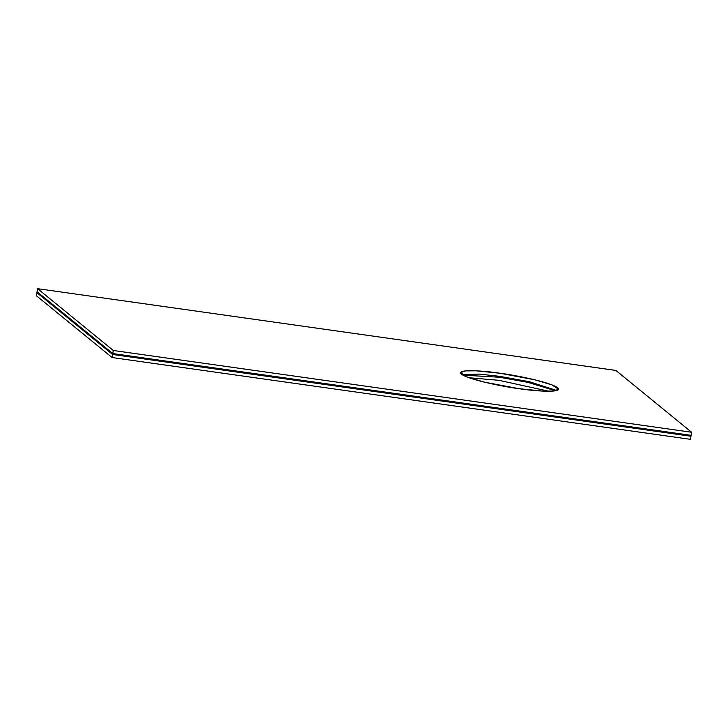 <?xml version="1.0" encoding="UTF-8"?>
<svg xmlns="http://www.w3.org/2000/svg" width="728" height="728" viewBox="0 0 728 728"><rect width="100%" height="100%" fill="white"/><g stroke="black" fill="none" stroke-linecap="round" stroke-linejoin="round"><path stroke-width="1.09" d="M691.081 435.326L690.927 436.245L691.081 435.326L112.776 353.553L112.622 354.481L690.927 436.245L112.622 354.481L112.776 353.553L37.073 291.755L36.919 292.674L112.622 354.481L36.919 292.674L37.073 291.755L112.776 353.553L691.081 435.326L691.6 432.259L691.081 435.326L112.776 353.553L691.081 435.326M461.852 374.474L479.16 374.101L499.59 376.321L529.638 381.791L556.729 390.526L529.638 381.791L499.59 376.321L479.16 374.101L461.852 374.474L479.16 374.101L499.59 376.321L479.16 374.101L461.852 374.474M555.528 390.8L528.082 382.4L499.426 377.24L462.899 375.129L499.426 377.24L528.082 382.4L555.528 390.8L528.082 382.4L499.426 377.24L462.899 375.129L499.426 377.24M690.927 436.245L690.408 439.321L690.927 436.245L112.622 354.481L112.103 357.548L690.408 439.321L112.103 357.548L112.622 354.481L36.919 292.674L36.4 295.741L112.103 357.548L36.4 295.741L36.919 292.674L112.622 354.481L690.927 436.245M548.894 391.255L498.908 380.316L548.894 391.255M469.023 377.741L498.908 380.316M615.897 370.452L691.6 432.259L113.295 350.486L112.776 353.553L113.295 350.486L37.592 288.679L37.073 291.755L112.776 353.553L37.073 291.755L37.592 288.679L615.897 370.452L37.592 288.679L113.295 350.486L691.6 432.259L615.897 370.452M519 388.679C505.305 387.005 469.087 379.961 461.434 374.165C455.1 368.55 485.649 370.952 500.109 373.255C513.795 374.929 550.022 381.973 557.666 387.769C564.009 393.384 533.451 390.981 519 388.679L543.079 391.118L553.808 391.027L558.576 389.262L551.888 384.857L534.67 379.77L500.109 373.255L476.021 370.816L465.301 370.907L460.533 372.672L467.221 377.077L484.439 382.164L519 388.679M556.729 390.526L529.638 381.791L499.59 376.321L529.638 381.791L556.729 390.526"/></g></svg>
